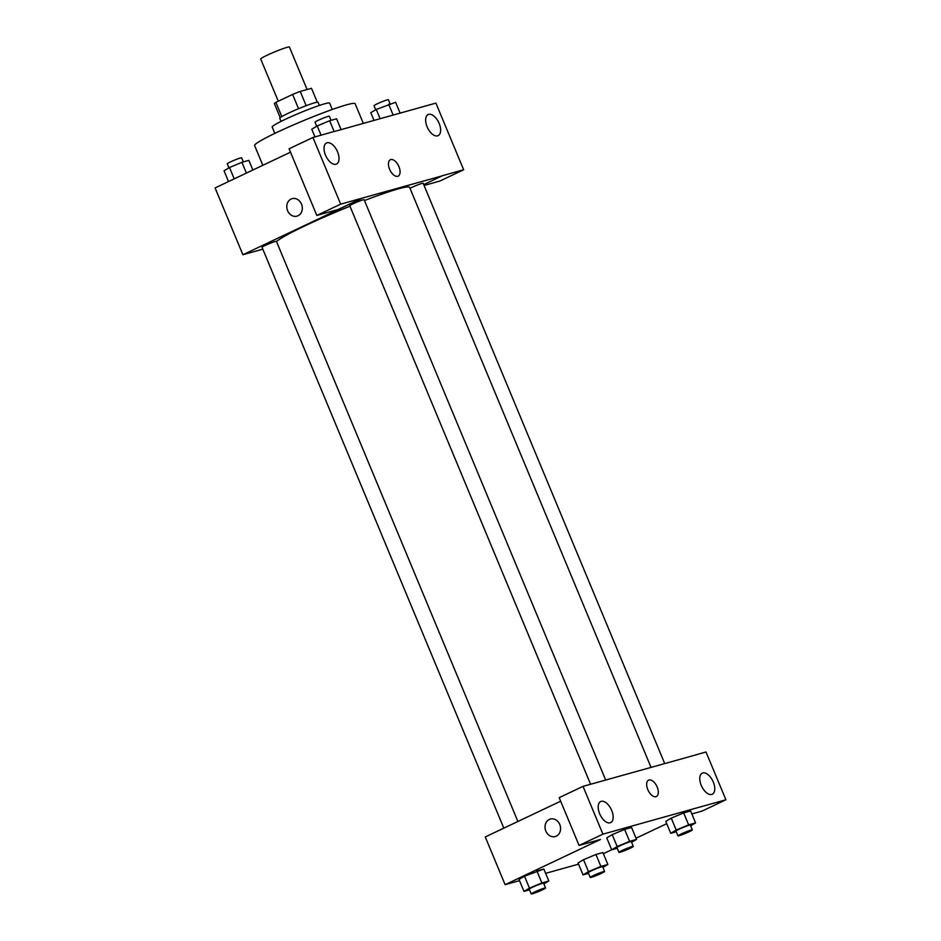 <?xml version="1.0" encoding="UTF-8"?>
<svg xmlns="http://www.w3.org/2000/svg" width="941" height="941" viewBox="0 0 941 941"><rect width="100%" height="100%" fill="white"/><g stroke="black" fill="none" stroke-linecap="round" stroke-linejoin="round"><path stroke-width="1.41" d="M307.095 89.513L289.416 47.05A15.55 1.2 157.4 0 0 274.607 51.92A15.55 1.2 157.4 0 0 260.704 59.001L278.277 101.24M281.806 116.578L275.889 102.369A20.079 1.541 157.4 0 0 274.396 103.675L280.218 117.637M275.889 102.369L292.616 94.441A20.079 1.541 157.4 0 1 300.226 91.43L311.483 88.289L317.282 102.216M306.166 105.698L300.226 91.43M281.053 121.389L279.759 118.26A20.737 1.6 -22.6 0 1 293.016 111.085A20.737 1.6 -22.6 0 1 314.788 102.757A20.737 1.6 -22.6 0 1 318.046 102.322L319.352 105.451M298.556 108.709L292.616 94.441M274.819 133.399L272.172 127.023A31.112 2.388 -22.6 0 1 292.063 116.249A31.112 2.388 -22.6 0 1 324.727 103.769A31.112 2.388 -22.6 0 1 329.609 103.11L332.255 109.485M262.833 165.298L254.599 145.526A54.437 4.187 -22.6 0 1 289.416 126.682A54.437 4.187 -22.6 0 1 346.57 104.839A54.437 4.187 -22.6 0 1 355.122 103.686L363.285 123.33M333.843 131.646L435.906 103.11L463.654 169.768L442.27 175.744L423.732 184.624M262.821 249.177L242.907 254.74L215.089 187.929L290.498 152.183M292.11 198.669A9.069 7.657 -105.6 0 0 287.605 210.702A9.069 7.657 74.4 0 1 292.11 198.669A9.069 7.657 74.4 0 1 301.932 205.338A9.069 7.657 74.4 0 1 296.991 216.136A9.069 7.657 74.4 0 1 287.605 210.702A9.069 7.657 -105.6 0 0 296.991 216.136M334.278 131.434L312.93 137.492L289.087 148.784L316.835 215.442L338.219 209.467L362.062 198.163L442.305 175.826M242.907 254.74L362.097 198.245M337.548 151.83A11.668 6.187 64.6 0 0 326.539 142.973A11.668 6.187 64.6 0 0 325.951 156.159A11.668 6.187 64.6 0 0 336.525 164.052A11.668 6.187 64.6 0 0 337.548 151.83M316.835 215.442L340.677 204.15L362.062 198.163M312.93 137.492L340.677 204.15M463.654 169.768L439.823 181.072L424.085 185.471M439.153 123.436A11.668 6.187 64.6 0 0 428.131 114.579A11.668 6.187 64.6 0 0 427.543 127.764A11.668 6.187 64.6 0 0 438.13 135.657A11.668 6.187 64.6 0 0 439.153 123.436M397.725 176.296A9.069 4.811 -115.4 0 1 389.739 169.627A9.069 4.811 -115.4 0 1 390.362 159.747A9.069 4.811 -115.4 0 1 398.596 165.887A9.069 4.811 -115.4 0 1 398.137 176.143A9.069 4.811 -115.4 0 1 397.725 176.296M398.137 176.143A9.069 4.811 64.6 0 0 398.596 165.887A9.069 4.811 64.6 0 0 390.362 159.747M605.698 780.101L364.132 199.751A7.775 0.6 157.4 0 0 360.227 200.809A7.775 0.6 157.4 0 0 352.934 203.868A7.775 0.6 157.4 0 0 349.77 205.726L590.583 784.241M664.734 763.61L423.156 183.248A7.775 0.6 157.4 0 0 419.251 184.318A7.775 0.6 157.4 0 0 411.97 187.365A7.775 0.6 157.4 0 0 410.017 188.353M517.891 821.481L276.407 241.331A7.775 0.6 157.4 0 0 272.502 242.39A7.775 0.6 157.4 0 0 265.209 245.448A7.775 0.6 157.4 0 0 262.045 247.318L503.823 828.151M349.981 206.232A72.586 5.575 157.4 0 0 305.166 225.746A72.586 5.575 157.4 0 0 276.513 241.59M651.054 767.433L409.617 187.388A72.586 5.575 157.4 0 0 364.449 200.539M684.648 758.034L583.02 786.358L602.922 834.161L725.911 799.779L706.009 751.988L684.648 758.034M519.526 880.647L505.117 884.681L485.25 836.949L560.66 801.214M656.383 796.533A9.069 4.811 64.6 0 0 657.171 787.029A9.069 4.811 -115.4 0 1 656.383 796.533A9.069 4.811 -115.4 0 1 648.149 790.393A9.069 4.811 -115.4 0 1 648.608 780.136A9.069 4.811 -115.4 0 1 657.171 787.029A9.069 4.811 64.6 0 0 648.608 780.136M611.685 810.401A11.668 6.187 -115.4 0 1 610.662 822.622A11.668 6.187 -115.4 0 1 600.087 814.73A11.668 6.187 -115.4 0 1 600.676 801.544A11.668 6.187 -115.4 0 1 611.685 810.401M713.278 781.995A11.668 6.187 -115.4 0 1 712.266 794.228A11.668 6.187 -115.4 0 1 701.68 786.335A11.668 6.187 -115.4 0 1 702.268 773.137A11.668 6.187 -115.4 0 1 713.278 781.995M725.911 799.779L702.068 811.083L691.847 813.941M583.02 786.358L559.189 797.662L579.08 845.453L600.476 839.478L505.117 884.681M579.08 845.453L602.922 834.161M617.237 848.276L611.721 849.817L606.757 837.89L612.203 834.62M629.6 841.336L624.624 829.409L631.576 827.468L624.624 829.409L612.215 834.62L617.178 846.547L629.6 841.336L636.539 839.396L631.611 842.348M541.875 882.929L536.911 870.99L543.851 869.049L524.49 876.2L519.032 879.47L524.49 876.2L529.465 888.128L541.875 882.929L548.815 880.976L543.886 883.928M600.911 866.426L595.935 854.487L602.887 852.546L595.935 854.487L583.526 859.698L578.056 862.968L583.526 859.698L588.49 871.625L600.911 866.426L607.851 864.485L602.922 867.426M676.261 831.773L670.757 833.314L665.781 821.387L671.239 818.129L683.66 812.906L690.612 810.966L683.66 812.906L688.636 824.845L695.575 822.904L690.647 825.845M578.55 864.144L545.639 873.354M666.734 823.669L636.045 838.219M611.697 849.758L603.369 853.71M550.356 819.058A9.069 7.657 -105.6 0 0 545.851 831.091A9.069 7.657 74.4 0 1 550.356 819.058A9.069 7.657 74.4 0 1 560.177 825.727A9.069 7.657 74.4 0 1 555.237 836.537A9.069 7.657 74.4 0 1 545.839 831.091A9.069 7.657 -105.6 0 0 555.237 836.537M588.548 873.354L583.032 874.895L588.49 871.625M604.604 871.472L602.616 866.696A7.775 0.6 157.4 0 0 595.206 869.131A7.775 0.6 157.4 0 0 588.266 872.672L590.242 877.447A7.775 0.6 157.4 0 0 594.147 876.389A7.775 0.6 157.4 0 0 601.44 873.342A7.775 0.6 157.4 0 0 604.604 871.472A7.775 0.6 157.4 0 0 597.194 873.907A7.775 0.6 157.4 0 0 590.242 877.447M607.851 864.485L602.887 852.546M583.032 874.895L578.056 862.968M529.512 889.857L523.996 891.398L529.465 888.128M545.568 887.975L543.58 883.199A7.775 0.6 157.4 0 0 536.182 885.634A7.775 0.6 157.4 0 0 529.23 889.174L531.218 893.95A7.775 0.6 157.4 0 0 535.123 892.891A7.775 0.6 157.4 0 0 542.404 889.845A7.775 0.6 157.4 0 0 545.568 887.975A7.775 0.6 157.4 0 0 538.158 890.409A7.775 0.6 157.4 0 0 531.218 893.95M548.815 880.976L543.851 869.049M523.996 891.398L519.032 879.47M670.757 833.314L676.214 830.044L688.636 824.845M692.329 829.891L690.341 825.116A7.775 0.6 157.4 0 0 682.931 827.551A7.775 0.6 157.4 0 0 675.979 831.091L677.967 835.867A7.775 0.6 157.4 0 0 681.872 834.808A7.775 0.6 157.4 0 0 689.165 831.762A7.775 0.6 157.4 0 0 692.329 829.891A7.775 0.6 157.4 0 0 684.919 832.326A7.775 0.6 157.4 0 0 677.967 835.867M676.214 830.044L671.251 818.117L665.781 821.387M695.575 822.904L690.612 810.966M611.721 849.817L617.178 846.547M633.293 846.394L631.305 841.619A7.775 0.6 157.4 0 0 623.895 844.053A7.775 0.6 157.4 0 0 616.955 847.594L618.943 852.37A7.775 0.6 157.4 0 0 622.848 851.311A7.775 0.6 157.4 0 0 630.129 848.264A7.775 0.6 157.4 0 0 633.293 846.394A7.775 0.6 157.4 0 0 625.883 848.829A7.775 0.6 157.4 0 0 618.943 852.37M636.539 839.396L631.576 827.468M606.757 837.89L612.215 834.62M228.522 181.566L224.029 170.791L229.498 167.522L241.908 162.311L248.859 160.37L252.87 170.015M234.215 178.861L229.498 167.522M246.401 173.085L241.908 162.311M243.343 161.911L241.637 157.817A7.775 0.6 157.4 0 0 234.227 160.252A7.775 0.6 157.4 0 0 227.275 163.793L228.969 167.839M373.965 120.342L370.789 112.708L376.259 109.438L395.62 102.287L400.09 113.038M380.082 118.637L376.259 109.438M393.138 114.978L388.668 104.239M390.103 103.839L388.398 99.734A7.775 0.6 157.4 0 0 380.987 102.181A7.775 0.6 157.4 0 0 374.036 105.721L375.718 109.768M314.964 136.916L311.753 129.211L317.223 125.941L329.632 120.73L336.584 118.789L341.054 129.54M321.081 135.21L317.223 125.941M334.126 131.505L329.632 120.73M331.067 120.33L329.362 116.237A7.775 0.6 157.4 0 0 321.951 118.672A7.775 0.6 157.4 0 0 315 122.212L316.694 126.259"/></g></svg>
